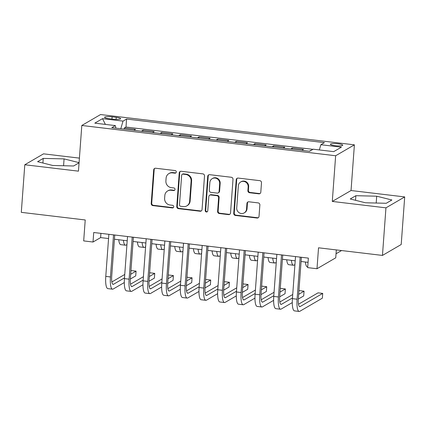 <?xml version="1.0" encoding="UTF-8"?>
<svg xmlns="http://www.w3.org/2000/svg" width="426" height="426" viewBox="0 0 426 426"><rect width="100%" height="100%" fill="white"/><g stroke="black" fill="none" stroke-linecap="round" stroke-linejoin="round"><path stroke-width="0.64" d="M176.3 172.019A1.331 1.267 -120.2 0 0 175.113 170.56L155.644 168.238A1.901 1.816 -120.2 0 0 153.679 169.889L151.209 203.521A1.901 1.816 -120.2 0 0 152.902 205.604L172.365 207.931A1.331 1.267 -120.2 0 0 173.744 206.775A1.331 1.267 -120.2 0 0 172.562 205.311L170.038 205.012A6.092 5.804 -120.2 0 1 164.617 198.335L164.825 195.529A6.092 5.804 -120.2 0 1 167.62 190.965A6.092 5.804 -120.2 0 1 171.124 190.252L173.643 190.55A1.331 1.267 -120.2 0 0 175.022 189.394A1.331 1.267 -120.2 0 0 173.835 187.935L171.316 187.637A6.092 5.804 -120.2 0 1 165.895 180.959L166.097 178.153A6.092 5.804 -120.2 0 1 168.898 173.59A6.092 5.804 -120.2 0 1 172.402 172.876L174.921 173.174A1.331 1.267 -120.2 0 0 176.3 172.019M338.196 143.796A6.204 1.097 4.2 0 0 330.384 144.281A6.204 1.097 4.2 0 0 334.953 145.681A6.204 1.097 4.2 0 0 342.765 145.191A6.204 1.097 4.2 0 0 338.196 143.796M258.832 193.835A1.901 1.816 -120.2 0 0 260.803 192.185L261.495 182.749A1.901 1.816 -120.2 0 0 259.796 180.661L238.182 178.084A1.901 1.816 -120.2 0 0 236.212 179.735L233.741 213.362A1.901 1.816 -120.2 0 0 235.434 215.45L257.054 218.032A1.901 1.816 -120.2 0 0 259.024 216.381L259.86 204.981A1.901 1.816 -120.2 0 0 258.167 202.898L248.912 201.791A1.901 1.816 -120.2 0 0 246.942 203.442L246.532 209.091A5.091 4.851 -120.2 0 1 239.066 212.691A5.091 4.851 -120.2 0 1 236.728 207.925L238.352 185.784A5.091 4.851 -120.2 0 1 245.818 182.19A5.091 4.851 -120.2 0 1 248.156 186.955L247.884 190.646A1.901 1.816 -120.2 0 0 249.577 192.733L258.832 193.835L259.338 193.537A1.901 1.816 -120.2 0 0 260.169 193.441M79.412 158.121L43.543 153.839L24.793 164.755L21.3 212.345L85.227 219.97L83.688 240.908L93.022 242.021L93.72 232.505L308.36 258.108L307.663 267.624L316.992 268.737L335.741 257.821L336.322 249.924M385.951 207.84L404.7 196.924L351.04 190.523L332.291 201.434L385.951 207.84L382.457 255.424L318.531 247.799L316.992 268.737M332.291 201.434L335.645 155.751L81.808 125.473L100.557 114.557L354.395 144.84L335.645 155.751M24.793 164.755L78.453 171.156L81.808 125.473M204.517 175.954A1.901 1.816 -120.2 0 0 202.824 173.867L181.204 171.284A1.901 1.816 -120.2 0 0 179.234 172.935L176.763 206.567A1.901 1.816 -120.2 0 0 178.457 208.655L200.076 211.232A1.901 1.816 -120.2 0 0 202.046 209.581L204.517 175.954M209.693 174.687L231.307 177.264A1.901 1.816 -120.2 0 1 233.006 179.351L230.535 212.984A1.901 1.816 -120.2 0 1 228.565 214.629L219.315 213.527A1.901 1.816 -120.2 0 1 217.617 211.44L218.618 197.802A1.901 1.816 -120.2 0 0 216.925 195.715L210.79 194.98A1.901 1.816 -120.2 0 0 208.82 196.631L207.776 210.833A1.331 1.267 -120.2 0 1 205.822 211.775A1.331 1.267 -120.2 0 1 205.21 210.524L207.723 176.332A1.901 1.816 -120.2 0 1 209.693 174.687M404.7 196.924L401.207 244.508L382.457 255.424M311.23 150.33L310.921 150.506M301.869 150.335L303.472 149.404L292.273 148.067L292.193 149.185M283.205 148.11L284.808 147.178L273.609 145.841L273.529 146.954M264.541 145.884L266.144 144.952L254.945 143.615L254.865 144.728M245.877 143.658L247.479 142.726L236.281 141.389L236.201 142.502M227.212 141.432L228.815 140.5L217.617 139.164L217.532 140.276M208.548 139.206L210.151 138.274L198.953 136.938L198.867 138.051M189.884 136.98L191.487 136.048L180.289 134.712L180.203 135.825M171.22 134.754L172.823 133.817L161.624 132.486L161.539 133.599M152.556 132.523L154.159 131.591L142.96 130.26L141.357 131.192M142.875 131.373L142.96 130.26M108.976 118.689L113.082 119.179A6.012 1.06 4.2 0 0 120.649 118.705A6.012 1.06 4.2 0 0 116.223 117.352L112.118 116.862A6.012 1.06 4.2 0 0 104.551 117.336A6.012 1.06 4.2 0 0 108.976 118.689M319.34 149.931L320.874 144.712L324.42 142.646L126.581 119.046L123.029 121.112L120.787 128.737M320.874 144.712L341.407 147.162L333.702 151.645L313.174 149.196L309.627 151.262L111.782 127.662L115.329 125.595L94.801 123.146L102.501 118.662L123.029 121.112M160.022 133.418L161.624 132.486M178.686 135.644L180.289 134.712M197.35 137.87L198.953 136.938M216.014 140.095L217.617 139.164M234.678 142.321L236.281 141.389M253.342 144.547L254.945 143.615M272.006 146.773L273.609 145.841M290.67 148.999L292.273 148.067M309.335 151.23L310.937 150.298M312.924 149.34L125.989 127.044L124.291 128.029L135.495 129.366L133.892 130.297M351.04 190.523L354.395 144.84M93.022 242.021L100.621 237.596L108.561 238.544M114.429 239.242L127.225 240.77M133.093 241.467L145.889 242.996M151.757 243.693L164.553 245.222M170.421 245.924L183.217 247.447M189.085 248.15L201.881 249.673M207.75 250.376L220.546 251.899M226.414 252.602L239.21 254.13M245.078 254.828L257.874 256.356M263.742 257.054L276.538 258.582M282.406 259.28L295.207 260.808M301.075 261.505L308.051 262.341M100.93 233.363L100.621 237.596M124.211 129.147L124.291 128.029M125.989 127.044L126.581 119.046M115.915 128.157L115.329 125.595M105.398 124.413L102.501 118.662M79.082 162.652L64.076 158.903L43.244 158.403L37.6 161.688L52.787 165.48L73.618 165.986L79.066 162.812M391.899 199.991L376.706 196.2L355.875 195.694L350.231 198.979L365.417 202.771L386.249 203.277L391.899 199.991M42.904 163.014L43.244 158.403M63.575 165.741L64.076 158.903M355.534 200.305L355.875 195.694M376.206 203.037L376.706 196.2M175.922 172.839A1.331 1.267 -120.2 0 1 175.427 172.881L172.908 172.578A6.092 5.804 -120.2 0 0 169.404 173.297L168.898 173.59M167.62 190.965L168.126 190.672A6.092 5.804 -120.2 0 1 171.63 189.959L174.149 190.257A1.331 1.267 -120.2 0 0 174.644 190.214M154.819 168.334A1.901 1.816 -120.2 0 0 154.185 169.591L151.715 203.223A1.901 1.816 -120.2 0 0 153.408 205.311L172.876 207.632A1.331 1.267 -120.2 0 0 173.371 207.595M180.374 171.385A1.901 1.816 -120.2 0 0 179.74 172.642L177.269 206.275A1.901 1.816 -120.2 0 0 178.968 208.362L200.582 210.939A1.901 1.816 -120.2 0 0 201.413 210.843M183.026 174.143A1.331 1.267 -120.2 0 0 181.646 175.299L179.479 204.821A1.331 1.267 -120.2 0 0 180.667 206.28L183.324 206.594A6.092 5.804 -120.2 0 0 186.828 205.88A6.092 5.804 -120.2 0 0 189.623 201.317L191.109 181.135A6.092 5.804 -120.2 0 0 185.683 174.458L183.026 174.143L183.531 173.845A1.331 1.267 -120.2 0 0 182.765 174.005L182.259 174.298M186.828 205.88L187.333 205.588A6.092 5.804 -120.2 0 0 190.129 201.024L189.623 201.317M183.531 173.845L186.189 174.165A6.092 5.804 -120.2 0 1 191.615 180.842L190.129 201.024M209.693 195.204L210.199 194.911A1.901 1.816 -120.2 0 1 211.296 194.687L217.43 195.422A1.901 1.816 -120.2 0 1 219.129 197.504L218.128 211.147A1.901 1.816 -120.2 0 0 219.821 213.234L229.071 214.337A1.901 1.816 -120.2 0 0 229.902 214.241M208.862 174.782A1.901 1.816 -120.2 0 0 208.229 176.039L205.715 210.231A1.331 1.267 -120.2 0 0 207.398 211.653M219.662 183.649A5.091 4.851 -120.2 0 0 212.196 178.664A5.091 4.851 -120.2 0 0 209.858 182.477L209.283 190.278A1.901 1.816 -120.2 0 0 210.982 192.366L217.116 193.1A1.901 1.816 -120.2 0 0 219.086 191.45L219.662 183.649L220.167 183.356A5.091 4.851 -120.2 0 0 212.702 178.372L212.196 178.664M218.213 192.877L218.719 192.579A1.901 1.816 -120.2 0 0 219.592 191.152L219.086 191.45M220.167 183.356L219.592 191.152M240.69 181.971L241.201 181.673A5.091 4.851 -120.2 0 1 248.662 186.657L248.39 190.347A1.901 1.816 -120.2 0 0 250.083 192.435L259.338 193.537M244.189 212.909L244.694 212.617A5.091 4.851 -120.2 0 0 247.037 208.799L246.532 209.091M248.086 201.892A1.901 1.816 -120.2 0 0 247.453 203.149L247.037 208.799M237.351 178.18A1.901 1.816 -120.2 0 0 236.718 179.437L234.247 213.069A1.901 1.816 -120.2 0 0 235.94 215.157L257.56 217.734A1.901 1.816 -120.2 0 0 258.39 217.638M126.948 244.567L126.128 245.046A14.543 3.573 -83.2 0 1 125.452 245.206A14.543 3.573 -83.2 0 1 123.407 240.312M125.452 245.206L120.787 244.652A14.543 3.573 -83.2 0 1 118.742 239.758M124.301 282.55L113.199 289.014A14.543 3.573 -83.2 0 1 112.523 289.179L107.858 288.62A14.543 3.573 -83.2 0 1 105.781 276.394L108.87 234.311M112.523 289.179A14.543 3.573 -83.2 0 1 110.446 276.948L113.534 234.87M114.738 235.008L111.713 276.213A9.697 2.38 96.8 0 0 113.098 284.366A9.697 2.38 96.8 0 0 113.55 284.254L124.498 277.88M130.681 274.28L136.07 271.144L131.405 270.585L130.936 270.856M111.852 281.969L124.749 274.461M136.07 271.144L135.718 275.899L130.34 279.035M145.612 246.792L144.792 247.272A14.543 3.573 -83.2 0 1 144.116 247.431A14.543 3.573 -83.2 0 1 142.071 242.543M144.116 247.431L139.451 246.878A14.543 3.573 -83.2 0 1 137.406 241.984M164.276 249.018L163.456 249.498A14.543 3.573 -83.2 0 1 162.78 249.663A14.543 3.573 -83.2 0 1 160.735 244.769M162.78 249.663L158.115 249.103A14.543 3.573 -83.2 0 1 156.07 244.21M182.94 251.244L182.12 251.723A14.543 3.573 -83.2 0 1 181.449 251.888A14.543 3.573 -83.2 0 1 179.405 246.995M181.449 251.888L176.779 251.329A14.543 3.573 -83.2 0 1 174.735 246.436M201.605 253.475L200.784 253.949A14.543 3.573 -83.2 0 1 200.113 254.114A14.543 3.573 -83.2 0 1 198.069 249.221M200.113 254.114L195.443 253.555A14.543 3.573 -83.2 0 1 193.399 248.662M142.966 284.776L131.863 291.24A14.543 3.573 -83.2 0 1 131.187 291.405L126.522 290.846A14.543 3.573 -83.2 0 1 124.445 278.62L127.534 236.536M131.187 291.405A14.543 3.573 -83.2 0 1 129.11 279.174L132.204 237.096M133.402 237.239L130.377 278.439A9.697 2.38 96.8 0 0 131.762 286.591A9.697 2.38 96.8 0 0 132.214 286.48L143.163 280.106M149.35 276.506L154.734 273.37L150.069 272.81L149.601 273.087M130.516 284.195L143.413 276.687M154.734 273.37L154.382 278.125L149.004 281.261M161.63 287.002L150.527 293.466A14.543 3.573 -83.2 0 1 149.851 293.631L145.186 293.072A14.543 3.573 -83.2 0 1 143.109 280.846L146.198 238.762M149.851 293.631A14.543 3.573 -83.2 0 1 147.774 281.405L150.868 239.321M152.066 239.465L149.041 280.665A9.697 2.38 96.8 0 0 150.426 288.817A9.697 2.38 96.8 0 0 150.879 288.706L161.827 282.332M168.014 278.732L173.398 275.595L168.733 275.036L168.265 275.313M149.185 286.421L162.077 278.913M173.398 275.595L173.052 280.356L167.668 283.487M180.299 289.227L169.191 295.692A14.543 3.573 -83.2 0 1 168.515 295.857L163.85 295.298A14.543 3.573 -83.2 0 1 161.773 283.072L164.862 240.988M168.515 295.857A14.543 3.573 -83.2 0 1 166.438 283.631L169.532 241.547M170.73 241.691L167.706 282.891A9.697 2.38 96.8 0 0 169.09 291.043A9.697 2.38 96.8 0 0 169.543 290.931L180.491 284.557M186.679 280.958L192.062 277.821L187.397 277.262L186.929 277.539M167.849 288.647L180.741 281.139M192.062 277.821L191.716 282.582L186.332 285.713M198.963 291.453L187.855 297.918A14.543 3.573 -83.2 0 1 187.184 298.083L182.514 297.529A14.543 3.573 -83.2 0 1 180.438 285.298L183.526 243.214M187.184 298.083A14.543 3.573 -83.2 0 1 185.102 285.857L188.196 243.773M189.394 243.917L186.37 285.116A9.697 2.38 96.8 0 0 187.754 293.269A9.697 2.38 96.8 0 0 188.207 293.163L199.155 286.783M205.343 283.183L210.726 280.047L206.062 279.493L205.593 279.765M186.513 290.873L199.411 283.365M210.726 280.047L210.38 284.808L204.997 287.939M220.269 255.701L219.449 256.175A14.543 3.573 -83.2 0 1 218.778 256.34A14.543 3.573 -83.2 0 1 216.733 251.446M218.778 256.34L214.108 255.781A14.543 3.573 -83.2 0 1 212.063 250.887M217.627 293.679L206.519 300.144A14.543 3.573 -83.2 0 1 205.849 300.309L201.178 299.755A14.543 3.573 -83.2 0 1 199.102 287.523L202.196 245.445M205.849 300.309A14.543 3.573 -83.2 0 1 203.766 288.082L206.86 245.999M208.064 246.143L205.034 287.342A9.697 2.38 96.8 0 0 206.418 295.495A9.697 2.38 96.8 0 0 206.871 295.388L217.819 289.009M224.007 285.409L229.39 282.273L224.726 281.719L224.257 281.991M205.178 293.099L218.075 285.59M229.39 282.273L229.044 287.033L223.661 290.165M238.933 257.927L238.113 258.401A14.543 3.573 -83.2 0 1 237.442 258.566A14.543 3.573 -83.2 0 1 235.397 253.672M237.442 258.566L232.772 258.012A14.543 3.573 -83.2 0 1 230.732 253.119M236.292 295.905L225.184 302.369A14.543 3.573 -83.2 0 1 224.513 302.535L219.843 301.981A14.543 3.573 -83.2 0 1 217.766 289.749L220.86 247.671M224.513 302.535A14.543 3.573 -83.2 0 1 222.436 290.308L225.524 248.225M226.728 248.369L223.698 289.568A9.697 2.38 96.8 0 0 225.088 297.721A9.697 2.38 96.8 0 0 225.535 297.614L236.489 291.235M242.671 287.635L248.054 284.499L243.39 283.945L242.921 284.217M223.842 295.325L236.739 287.816M248.054 284.499L247.708 289.259L242.325 292.39M257.597 260.153L256.777 260.627A14.543 3.573 -83.2 0 1 256.106 260.792A14.543 3.573 -83.2 0 1 254.061 255.898M256.106 260.792L251.441 260.238A14.543 3.573 -83.2 0 1 249.396 255.344M254.956 298.131L243.848 304.601A14.543 3.573 -83.2 0 1 243.177 304.76L238.507 304.207A14.543 3.573 -83.2 0 1 236.43 291.98L239.524 249.897M243.177 304.76A14.543 3.573 -83.2 0 1 241.1 292.534L244.189 250.451M245.392 250.595L242.362 291.799A9.697 2.38 96.8 0 0 243.752 299.947A9.697 2.38 96.8 0 0 244.199 299.84L255.153 293.466M261.335 289.861L266.724 286.725L262.054 286.171L261.585 286.442M242.506 297.55L255.403 290.042M266.724 286.725L266.372 291.485L260.989 294.622M276.261 262.379L275.441 262.853A14.543 3.573 -83.2 0 1 274.77 263.018A14.543 3.573 -83.2 0 1 272.725 258.124M274.77 263.018L270.105 262.464A14.543 3.573 -83.2 0 1 268.06 257.57M273.62 300.362L262.512 306.827A14.543 3.573 -83.2 0 1 261.841 306.992L257.176 306.432A14.543 3.573 -83.2 0 1 255.094 294.206L258.188 252.123M261.841 306.992A14.543 3.573 -83.2 0 1 259.764 294.76L262.853 252.677M264.056 252.82L261.031 294.025A9.697 2.38 96.8 0 0 262.416 302.178A9.697 2.38 96.8 0 0 262.863 302.066L273.817 295.692M279.999 292.092L285.388 288.956L280.718 288.397L280.249 288.668M261.17 299.782L274.067 292.268M285.388 288.956L285.037 293.711L279.653 296.847M294.925 264.605L294.11 265.084A14.543 3.573 -83.2 0 1 293.434 265.244A14.543 3.573 -83.2 0 1 291.389 260.35M293.434 265.244L288.769 264.69A14.543 3.573 -83.2 0 1 286.725 259.796M292.284 302.588L281.176 309.052A14.543 3.573 -83.2 0 1 280.505 309.217L275.84 308.658A14.543 3.573 -83.2 0 1 273.758 296.432L276.852 254.349M280.505 309.217A14.543 3.573 -83.2 0 1 278.428 296.986L281.517 254.908M282.72 255.046L279.696 296.251A9.697 2.38 96.8 0 0 281.08 304.404A9.697 2.38 96.8 0 0 281.527 304.292L292.481 297.918M298.663 294.318L304.052 291.182L299.382 290.623L298.914 290.894M279.834 302.007L292.731 294.499M304.052 291.182L303.701 295.937L298.317 299.073M341.561 250.547L336.039 253.763M307.71 266.948L307.434 266.916A14.543 3.573 -83.2 0 1 305.389 262.022M301.384 257.277L298.36 298.477A9.697 2.38 96.8 0 0 299.744 306.629A9.697 2.38 96.8 0 0 300.192 306.518L322.716 293.407L322.365 298.163L299.845 311.278A14.543 3.573 -83.2 0 1 299.169 311.443L294.504 310.884A14.543 3.573 -83.2 0 1 292.428 298.658L295.516 256.574M299.169 311.443A14.543 3.573 -83.2 0 1 297.092 299.212L300.181 257.134M322.716 293.407L318.046 292.848L298.498 304.233M111.958 119.046L112.118 116.862M116.074 119.397L116.223 117.352M172.908 172.578L172.402 172.876M174.149 190.257L173.643 190.55M171.63 189.959L171.124 190.252M172.876 207.632L172.365 207.931M153.408 205.311L152.902 205.604M151.715 203.223L151.209 203.521M154.185 169.591L153.679 169.889M175.427 172.881L174.921 173.174M200.582 210.939L200.076 211.232M178.968 208.362L178.457 208.655M177.269 206.275L176.763 206.567M179.74 172.642L179.234 172.935M191.615 180.842L191.109 181.135M186.189 174.165L185.683 174.458M229.071 214.337L228.565 214.629M219.821 213.234L219.315 213.527M218.128 211.147L217.617 211.44M219.129 197.504L218.618 197.802M217.43 195.422L216.925 195.715M211.296 194.687L210.79 194.98M205.715 210.231L205.21 210.524M208.229 176.039L207.723 176.332M250.083 192.435L249.577 192.733M248.39 190.347L247.884 190.646M248.662 186.657L248.156 186.955M247.453 203.149L246.942 203.442M257.56 217.734L257.054 218.032M235.94 215.157L235.434 215.45M234.247 213.069L233.741 213.362M236.718 179.437L236.212 179.735M105.781 276.394L110.446 276.948M112.688 284.153L113.55 284.254M124.445 278.62L129.11 279.174M131.352 286.378L132.214 286.48M143.109 280.846L147.774 281.405M150.016 288.604L150.879 288.706M161.773 283.072L166.438 283.631M168.68 290.83L169.543 290.931M180.438 285.298L185.102 285.857M187.344 293.056L188.207 293.163M199.102 287.523L203.766 288.082M206.008 295.282L206.871 295.388M217.766 289.749L222.436 290.308M224.672 297.513L225.535 297.614M236.43 291.98L241.1 292.534M243.337 299.739L244.199 299.84M255.094 294.206L259.764 294.76M262.001 301.965L262.863 302.066M273.758 296.432L278.428 296.986M280.67 304.191L281.527 304.292M292.428 298.658L297.092 299.212M299.334 306.416L300.192 306.518"/></g></svg>
